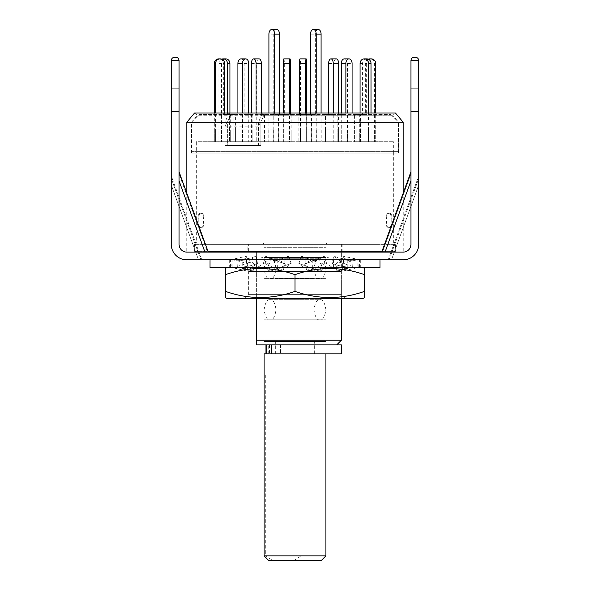<?xml version="1.0" encoding="UTF-8"?>
<svg xmlns="http://www.w3.org/2000/svg" width="590" height="590" viewBox="0 0 590 590"><rect width="100%" height="100%" fill="white"/><g stroke="black" fill="none" stroke-linecap="round" stroke-linejoin="round"><path stroke-width="0.44" stroke-dasharray="2.95 2.21" d="M263.361 243.014L326.639 243.014A15.458 15.458 0 0 0 325.916 247.682L264.084 247.682L325.916 247.682L325.916 344.855L264.084 344.855L264.084 247.682A15.458 15.458 0 0 0 263.361 243.014L326.639 243.014M202.783 213.779L201.765 213.233L202.473 213.683L199.958 213.683C199.214 214.177 198.837 215.947 198.837 218.986L198.837 221.84C198.837 224.871 199.206 226.634 199.958 227.143L202.473 227.143C203.528 226.649 204.081 224.879 204.155 221.84L204.155 218.986C204.088 215.955 203.528 214.192 202.473 213.683L202.783 213.787M199.958 227.143L199.206 227.585L201.765 227.585L202.783 227.039L201.765 227.585C202.82 227.084 203.38 225.314 203.439 222.29L204.155 221.84M196.308 243.014L393.692 243.014L196.308 243.014L196.308 151.623L393.692 151.623L196.308 151.623M393.692 243.014L393.692 151.623M395.477 244.371L194.523 244.371L395.477 244.371L395.477 251.333L194.523 251.333L395.477 251.333M194.523 244.371L194.523 251.333M191.425 151.623L398.575 151.623L191.425 151.623L191.425 122.248L398.575 122.248L260.861 122.248L263.848 115.257L262.462 112.978L395.425 112.978L392.704 115.257L398.575 122.248L191.425 122.248L227.386 122.248L191.425 122.248L197.296 115.257L230.38 115.257L227.386 122.248L227.386 145.442L225.033 145.442L258.501 145.442L258.501 122.248L403.206 122.248M263.848 115.257L392.704 115.257L197.296 115.257L194.575 112.978L228.994 112.978L225.033 122.248L225.033 145.442L260.861 145.442L227.386 145.442L260.861 145.442L260.861 122.248L227.386 122.248L227.386 145.442L225.033 145.442L225.033 126.113L258.501 126.113L258.501 145.442L260.861 145.442L260.861 122.248L227.386 122.248M398.575 151.623L398.575 122.248L398.575 153.171L191.425 153.171L398.575 153.171M341.374 298.481L341.374 244.371L248.626 244.371L341.374 244.371M248.626 251.333L256.355 251.333L248.626 251.333L248.626 244.371M341.374 340.216L256.355 340.216L256.355 251.333L256.355 298.481M382.018 251.333L207.982 251.333M403.206 251.333L403.206 193.114M186.794 251.333L186.794 193.114M262.462 112.978L258.501 122.248M225.033 122.248L186.794 122.248M228.994 112.978L230.38 115.257M341.374 344.855L256.355 344.855M264.084 344.855L325.916 344.855M387.217 213.779L388.235 213.233L387.527 213.683L390.042 213.683C390.787 214.177 391.163 215.947 391.163 218.986L391.163 221.84C391.163 224.871 390.794 226.634 390.042 227.143L387.527 227.143C386.472 226.649 385.919 224.879 385.845 221.84L385.845 218.986C385.912 215.955 386.472 214.192 387.527 213.683L387.217 213.787M390.042 227.143L390.794 227.585L388.235 227.585L387.217 227.039L388.235 227.585C387.18 227.084 386.62 225.314 386.561 222.29L385.845 221.84M390.794 227.585C391.539 227.091 391.915 225.328 391.915 222.29L391.915 218.536C391.915 215.512 391.539 213.742 390.794 213.233L388.235 213.233C387.18 213.735 386.627 215.498 386.561 218.536L386.561 222.29M385.845 218.986L386.561 218.536M391.163 221.84L391.915 222.29M391.915 218.536L391.163 218.986M390.042 213.683L390.794 213.233M199.206 227.585C198.461 227.091 198.085 225.328 198.085 222.29L198.085 218.536C198.085 215.512 198.461 213.742 199.206 213.233L201.765 213.233C202.82 213.735 203.373 215.498 203.439 218.536L203.439 222.29M204.155 218.986L203.439 218.536M198.837 221.84L198.085 222.29M198.085 218.536L198.837 218.986M199.958 213.683L199.206 213.233M341.374 353.823L265.965 353.823L268.229 353.823L268.229 344.855L295 344.855L268.229 344.855M276.489 353.823L322.052 353.823L276.489 353.823M295 344.855L322.052 344.855L295 344.855M269.601 344.855L269.601 353.823L266.879 353.823L325.916 353.823L264.084 353.823M269.601 353.823L268.229 353.823M270.072 299.713L319.928 299.713C317.096 299.145 315.097 302.493 313.939 309.765C315.097 317.029 317.096 320.385 319.928 319.81C322.76 320.385 324.758 317.029 325.916 309.765C324.758 302.493 322.76 299.145 319.928 299.713L270.072 299.713C272.905 299.145 274.903 302.493 276.061 309.765C274.903 317.029 272.905 320.385 270.072 319.81L319.928 319.81L270.072 319.81C267.241 320.385 265.242 317.029 264.084 309.765C265.242 302.493 267.241 299.145 270.072 299.713M270.072 258.752L319.928 258.752C317.096 258.177 315.097 261.525 313.939 268.797C315.097 276.068 317.096 279.417 319.928 278.849C322.76 279.417 324.758 276.068 325.916 268.797C324.758 261.525 322.76 258.177 319.928 258.752L270.072 258.752C272.905 258.177 274.903 261.525 276.061 268.797C274.903 276.068 272.905 279.417 270.072 278.849L319.928 278.849L270.072 278.849C267.241 279.417 265.242 276.068 264.084 268.797C265.242 261.525 267.241 258.177 270.072 258.752M273.782 141.711L283.303 141.711L273.782 141.711L273.782 34.139A4.639 2.854 90 0 1 276.644 29.5M278.428 141.711L278.428 114.519L283.303 114.519L283.303 141.711M268.915 141.711L268.915 112.978M274.623 112.978L274.623 114.519L278.428 114.519M279.498 112.978L279.498 114.519L274.623 114.519M283.303 114.519L279.498 114.519M256.031 112.978L256.031 114.519L264.475 114.519L264.475 141.711L251.392 141.711L256.746 141.711L256.746 63.506A4.639 2.316 90 0 1 259.062 58.875M264.475 129.977L264.475 141.711L256.746 141.711L256.746 129.977L251.392 129.977L264.475 129.977L256.746 129.977M259.121 114.519L259.121 129.977M261.385 112.978L261.385 114.519L256.031 114.519M264.475 114.519L261.385 114.519M251.392 129.977L251.392 141.711L259.121 141.711L251.392 141.711L251.392 112.978M196.308 153.171L393.692 153.171L196.308 153.171L196.308 141.711L393.692 141.711L196.308 141.711M393.692 153.171L393.692 141.711M191.425 153.171L191.425 122.248L199.155 114.519L390.846 114.519L199.155 114.519M390.846 114.519L398.575 122.248L260.861 122.248M225.033 126.113L226.995 122.248M260.463 122.248L258.501 126.113M229.399 129.977L214.281 129.977L214.281 141.711L230.69 141.711L229.399 141.711L230.69 141.711L230.69 129.977L229.399 129.977L229.399 141.711L229.399 114.519L223.352 114.519L229.399 114.519M248.265 129.977L248.265 141.711L237.925 141.711L252.859 141.711L248.265 141.711L252.859 141.711L252.859 129.977L237.925 129.977L252.859 129.977M284.985 129.977L284.985 141.711L291.136 141.711L284.985 141.711L291.136 141.711L291.136 129.977L283.37 129.977L291.136 129.977M325.525 129.977L325.525 141.711L338.608 141.711L325.525 141.711L330.879 141.711L330.879 129.977L325.525 129.977L338.608 129.977L330.879 129.977M354.406 129.977L354.406 141.711L371.044 141.711L354.406 141.711L356.921 141.711L356.921 129.977L354.406 129.977L371.044 129.977L356.921 129.977M360.601 129.977L360.601 141.711L375.719 141.711L359.31 141.711L360.601 141.711L359.31 141.711L359.31 129.977L375.719 129.977L359.31 129.977M341.735 129.977L341.735 141.711L352.075 141.711L337.141 141.711L341.735 141.711L337.141 141.711L337.141 129.977L352.075 129.977L337.141 129.977M305.015 129.977L305.015 141.711L298.865 141.711L305.015 141.711L298.865 141.711L298.865 129.977L306.63 129.977L298.865 129.977M235.594 129.977L235.594 141.711L218.956 141.711L235.594 141.711L233.08 141.711L233.08 129.977L235.594 129.977L218.956 129.977L233.08 129.977M311.712 141.711L321.233 141.711L311.712 141.711L311.712 129.977L306.837 129.977L321.233 129.977L311.712 129.977M278.288 141.711L268.767 141.711L278.288 141.711L278.288 129.977L283.163 129.977L268.767 129.977L278.288 129.977M268.767 129.977L268.767 141.711M273.642 129.977L273.642 141.711M283.163 141.711L283.163 129.977M321.233 129.977L321.233 141.711M316.358 129.977L316.358 141.711M306.837 141.711L306.837 129.977M221.471 129.977L221.471 141.711L218.956 141.711L218.956 129.977M306.63 129.977L306.63 141.711L300.48 141.711L300.48 129.977M352.075 129.977L352.075 141.711L347.481 141.711L347.481 129.977M375.719 129.977L375.719 141.711L374.436 141.711L374.436 129.977M368.529 129.977L368.529 141.711L371.044 141.711L371.044 129.977M333.254 129.977L333.254 141.711L338.608 141.711L338.608 129.977M283.37 129.977L283.37 141.711L289.52 141.711L289.52 129.977M237.925 129.977L237.925 141.711L242.519 141.711L242.519 129.977M214.281 129.977L230.69 129.977M214.281 112.978L214.281 141.711L215.564 141.711L215.564 129.977M227.43 112.978L227.43 114.519L233.08 114.519L233.08 141.711L218.956 141.711L218.956 63.506A4.639 4.233 90 0 1 221.7 59.17M233.08 114.519L235.594 114.519L235.594 141.711L221.471 141.711L221.471 63.506A4.639 4.233 90 0 1 225.705 58.875M229.945 112.978L229.945 114.519L227.43 114.519M235.594 114.519L229.945 114.519M230.69 114.519L230.69 141.711L215.564 141.711L215.564 112.978M218.816 58.875A4.639 4.536 -90 0 1 223.352 63.506L223.352 114.519M224.635 112.978L224.635 114.519M248.722 112.978L248.722 114.519L252.859 114.519L248.265 114.519L248.265 141.711L237.925 141.711L237.925 112.978M252.859 114.519L252.859 141.711L242.519 141.711L242.519 112.978M241.03 58.875A4.639 3.105 -90 0 1 244.127 63.506L244.127 114.519L248.722 114.519M248.265 114.519L244.127 114.519M290.487 112.978L290.487 114.519L291.136 114.519L284.985 114.519L284.985 141.711L283.37 141.711L283.37 112.978M291.136 114.519L291.136 141.711L289.52 141.711L289.52 112.978M283.856 58.875A4.639 0.487 -90 0 1 284.336 63.506L284.336 114.519L290.487 114.519M284.985 114.519L284.336 114.519M336.293 58.875A4.639 2.316 -90 0 0 333.969 63.506L333.969 114.519L325.525 114.519L325.525 141.711L333.254 141.711L333.254 112.978M330.879 114.519L330.879 141.711L338.608 141.711L338.608 112.978M328.615 112.978L328.615 114.519L333.969 114.519M325.525 114.519L328.615 114.519M366.81 58.875A4.639 4.233 -90 0 0 362.57 63.506L362.57 114.519L354.406 114.519L354.406 141.711L368.529 141.711L368.529 112.978M356.921 114.519L356.921 141.711L371.044 141.711L371.044 112.978M360.055 112.978L360.055 114.519L362.57 114.519M354.406 114.519L360.055 114.519M368.3 59.17A4.639 4.536 90 0 0 365.365 63.506L365.365 114.519L359.31 114.519L359.31 141.711L374.436 141.711L374.436 63.506A4.639 4.536 90 0 0 369.901 58.875M359.31 114.519L360.601 114.519L360.601 141.711L375.719 141.711L375.719 112.978M368.92 59.487A4.639 4.536 90 0 0 366.648 63.506L366.648 114.519L365.365 114.519M360.601 114.519L366.648 114.519M341.278 112.978L341.278 114.519L337.141 114.519L337.141 141.711L347.481 141.711L347.481 63.506A4.639 3.105 90 0 0 344.376 58.875M337.141 114.519L341.735 114.519L341.735 141.711L352.075 141.711L352.075 112.978M345.873 112.978L345.873 114.519L341.278 114.519M341.735 114.519L345.873 114.519M299.514 112.978L299.514 114.519L298.865 114.519L298.865 141.711L300.48 141.711L300.48 63.506A4.639 0.487 90 0 0 300 58.875M298.865 114.519L305.015 114.519L305.015 141.711L306.63 141.711L306.63 112.978M305.664 112.978L305.664 114.519L299.514 114.519M305.015 114.519L305.664 114.519M311.572 141.711L311.572 114.519L306.697 114.519L306.697 141.711L321.085 141.711L321.085 112.978M318.231 29.5A4.639 2.854 -90 0 0 315.377 34.139L315.377 114.519L311.572 114.519M316.218 112.978L316.218 141.711L306.697 141.711M310.502 112.978L310.502 114.519L315.377 114.519M306.697 114.519L310.502 114.519M316.218 141.711L321.085 141.711M268.723 560.5L272.698 560.5L265.699 555.861L264.084 555.861M314.322 353.823L275.678 353.823L314.322 353.823L314.322 341.455L275.678 341.455L314.322 341.455M275.678 353.823L275.678 341.455M325.916 341.455L264.084 341.455L325.916 341.455L325.916 319.81L264.084 319.81L325.916 319.81M264.084 341.455L264.084 319.81M313.939 319.81L276.061 319.81L313.939 319.81L313.939 298.938L276.061 298.938L313.939 298.938M276.061 319.81L276.061 298.938M325.916 298.938L264.084 298.938L325.916 298.938L325.916 278.384L264.084 278.384L325.916 278.384M264.084 298.938L264.084 278.384M313.939 278.384L276.061 278.384L313.939 278.384L313.939 257.513L276.061 257.513L313.939 257.513M276.061 278.384L276.061 257.513M325.916 257.513L264.084 257.513L325.916 257.513L325.916 243.014L264.084 243.014L325.916 243.014M264.084 257.513L264.084 243.014M325.916 555.861L301.114 555.861L294.115 560.5L321.277 560.5M301.114 374.997L265.699 374.997L301.114 374.997L301.114 555.861M265.699 374.997L265.699 555.861M294.115 560.5L272.698 560.5M175.953 57.311C177.819 57.51 178.851 58.535 179.043 60.401L179.043 88.242L179.043 60.401C178.851 58.535 177.819 57.51 175.953 57.311L174.411 57.311C172.546 57.51 171.513 58.535 171.314 60.401L171.314 244.371C170.628 252.019 179.124 260.522 186.779 259.829L200.888 259.829L171.314 178.578L200.888 259.829L201.78 259.829L186.779 259.829A15.458 15.458 0 0 1 171.314 244.371C170.628 252.019 179.124 260.522 186.779 259.829L201.78 259.829L198.491 259.829L171.314 185.172L171.314 244.371L171.314 176.13L201.78 259.829L171.314 176.13L171.314 244.371L171.314 176.13L171.314 185.172L198.491 259.829L186.779 259.829L403.221 259.829L389.112 259.829L403.221 259.829L391.509 259.829L418.686 185.172L418.686 244.371L418.686 176.13L418.686 244.371C419.372 252.019 410.876 260.522 403.221 259.829A15.458 15.458 0 0 0 418.686 244.371L418.686 60.401C418.487 58.535 417.454 57.51 415.589 57.311L414.047 57.311C412.181 57.51 411.149 58.535 410.957 60.401L410.957 111.429L410.957 60.401L418.686 60.401C418.487 58.535 417.454 57.51 415.589 57.311L414.047 57.311M174.411 57.311C172.546 57.51 171.513 58.535 171.314 60.401L179.043 60.401L171.314 60.401L179.043 60.401L179.043 244.371L179.043 173.814L207.54 252.1L186.779 252.1A7.729 7.729 0 0 1 179.043 244.371L179.043 173.814L207.54 252.1L186.779 252.1A7.729 7.729 0 0 1 179.043 244.371C179.537 249.032 182.111 251.613 186.779 252.1A7.729 7.729 0 0 1 179.043 244.371L179.043 171.838L179.043 244.371C179.537 249.032 182.111 251.613 186.779 252.1L403.221 252.1L382.46 252.1L403.221 252.1L385.027 252.1L410.957 180.879L410.957 244.371A7.729 7.729 0 0 1 403.221 252.1A7.729 7.729 0 0 0 410.957 244.371C410.463 249.032 407.889 251.613 403.221 252.1A7.729 7.729 0 0 0 410.957 244.371C410.463 249.032 407.889 251.613 403.221 252.1L385.027 252.1M179.043 171.838L208.263 252.1M341.374 252.1L256.355 252.1L256.355 259.829L341.374 259.829L256.355 259.829L256.355 252.1L341.374 252.1L341.374 259.829M388.22 259.829L403.221 259.829A15.458 15.458 0 0 0 418.686 244.371L418.686 185.172L391.509 259.829L388.22 259.829L418.686 176.13L388.22 259.829M186.779 259.829A15.458 15.458 0 0 1 171.314 244.371A15.458 15.458 0 0 0 186.779 259.829M179.043 88.242L179.043 111.429L179.043 88.242L171.314 88.242L179.043 88.242M418.686 111.429L418.686 88.242L418.686 111.429L410.957 111.429L418.686 111.429M418.686 244.371A15.458 15.458 0 0 1 403.221 259.829C410.876 260.522 419.372 252.019 418.686 244.371M410.957 180.879L410.957 244.371L410.957 173.814L382.46 252.1L410.957 173.814L410.957 244.371L410.957 60.401M418.686 88.242L410.957 88.242L418.686 88.242M171.314 111.429L179.043 111.429L171.314 111.429M247.852 252.1L342.148 252.1L247.852 252.1L247.852 244.371L342.148 244.371L247.852 244.371M342.148 252.1L342.148 244.371M380.019 252.1L209.981 252.1L380.019 252.1M380.019 251.333L380.019 244.371L209.981 244.371L380.019 244.371M209.981 251.333L209.981 244.371M371.471 259.829L209.981 259.829L371.471 259.829M380.019 267.558L209.981 267.558M342.141 271.208L342.738 263.995L338.8 259.622L333.719 256.185L332.059 263.398L338.8 267.772L342.141 271.208L357.909 267.558L229.304 267.558L360.697 267.558L357.909 267.558L357.909 259.829L358.233 267.558M305.185 267.558L305.185 259.829L277.167 259.829L277.167 267.558M305.185 259.829L305.067 259.829C303.378 259.172 302.183 257.955 301.505 256.185L298.865 263.398L319.706 271.208L326.985 267.558L327.103 259.829L327.103 267.558M319.706 271.208L321.956 263.995C323.733 261.938 325.407 260.551 326.985 259.829L305.067 259.829L305.067 267.558C302.899 266.842 300.826 265.456 298.865 263.398L309.234 266.945L315.775 267.558M348.1 267.558L348.1 259.829L327.103 259.829M348.1 259.829L339.176 257.963L333.719 256.185M342.738 263.995C347.834 261.938 352.886 260.551 357.909 259.829L347.776 259.829L347.776 267.558L338.498 265.537L332.059 263.398M359.907 267.558L359.907 259.829L360.697 259.829L358.233 259.829M359.907 259.829L343.255 256.185L343.542 263.398C342.923 266.016 340.732 268.62 336.956 271.208L345.172 268.671L351.979 267.558L351.979 259.829L352.326 267.558M336.956 271.208L335.555 263.995L344.899 260.972L351.979 259.829L359.561 259.829L359.561 267.558C354.251 266.842 348.911 265.456 343.542 263.398M333.689 267.558L333.689 259.829L352.326 259.829M333.689 259.829L324.522 256.185L326.587 263.398L307.287 271.179C316.034 268.14 313.932 267.838 323.342 267.558M284.815 267.558L284.815 259.829L312.833 259.829L312.678 267.558C310.37 268.221 308.541 269.438 307.198 271.208L304.617 263.995C307.198 261.938 309.89 260.551 312.678 259.829L333.534 259.829L333.534 267.558C331.315 266.842 328.999 265.456 326.587 263.398M312.833 259.829L312.833 267.558M284.815 259.829L284.933 259.829C286.622 259.172 287.817 257.955 288.495 256.185L291.136 263.398L270.294 271.208L263.015 267.558L262.897 259.829L262.897 267.558M270.294 271.208L268.044 263.995C266.267 261.938 264.593 260.551 263.015 259.829L284.933 259.829L284.933 267.558C287.101 266.842 289.174 265.456 291.136 263.398L280.766 266.945L274.225 267.558M241.9 267.558L241.9 259.829L262.897 259.829M241.9 259.829L250.824 257.963L256.281 256.185L257.941 263.398C253.117 266.016 249.754 268.62 247.859 271.208L232.091 267.558L232.091 259.829L231.767 267.558M247.859 271.208L247.262 263.995C242.166 261.938 237.114 260.551 232.091 259.829L242.225 259.829L242.225 267.558L251.502 265.537L257.941 263.398M230.093 267.558L230.093 259.829L229.304 259.829L231.767 259.829M230.093 259.829L246.745 256.185L246.458 263.398C247.077 266.016 249.268 268.62 253.044 271.208L244.828 268.671L238.021 267.558L238.021 259.829L237.674 267.558M253.044 271.208L254.445 263.995L245.101 260.972L238.021 259.829L230.439 259.829L230.439 267.558C235.749 266.842 241.089 265.456 246.458 263.398M256.311 267.558L256.311 259.829L237.674 259.829M256.311 259.829L265.478 256.185L263.413 263.398L282.713 271.179C273.967 268.14 276.068 267.838 266.658 267.558M277.167 259.829L277.322 267.558C279.631 268.221 281.459 269.438 282.802 271.208L285.383 263.995C282.802 261.938 280.11 260.551 277.322 259.829L256.466 259.829L256.466 267.558C258.685 266.842 261.001 265.456 263.413 263.398M321.956 263.995L301.505 256.185M335.555 263.995C339.663 261.377 342.237 258.774 343.255 256.185M324.522 256.185L304.617 263.995L314.182 260.692L322.87 259.829M268.044 263.995L288.495 256.185M247.262 263.995C248.759 261.377 251.76 258.774 256.281 256.185M254.445 263.995C250.337 261.377 247.763 258.774 246.745 256.185M265.478 256.185L285.383 263.995L275.818 260.692L267.13 259.829M244.762 267.558L248.626 271.422L341.374 271.422L341.374 294.617L345.239 298.481L244.762 298.481L248.626 294.617L341.374 294.617L248.626 294.617L248.626 271.422L341.374 271.422L345.239 267.558L244.762 267.558L345.239 267.558M226.98 267.558L363.02 267.558L226.98 267.558M244.762 298.481L345.239 298.481M363.02 298.481L226.98 298.481M225.439 297.589L225.439 291.372C248.567 299.528 271.754 299.528 295 291.372C318.128 299.528 341.315 299.528 364.561 291.372L364.561 274.667C341.433 266.51 318.246 266.51 295 274.667C271.872 266.51 248.685 266.51 225.439 274.667L225.439 291.372M364.561 268.45L364.561 274.667M295 291.372L295 274.667M269.431 344.855L269.431 353.823M271.024 353.823L271.024 344.855L271.024 353.823M280.597 344.855L280.597 353.823L280.597 344.855M273.782 34.139L268.915 34.139M251.392 63.506L256.746 63.506M218.956 63.506L221.471 63.506M223.352 63.506L224.635 63.506M244.127 63.506L248.722 63.506M284.336 63.506L290.487 63.506M328.615 63.506L333.969 63.506M360.055 63.506L362.57 63.506M374.436 63.506L375.719 63.506M366.648 63.506L365.365 63.506M347.481 63.506L352.075 63.506M300.48 63.506L306.63 63.506M310.502 34.139L315.377 34.139M179.043 180.879L204.973 252.1M389.112 259.829L418.686 178.578L389.112 259.829M322.052 344.855L322.052 353.823M410.957 171.838L381.737 252.1M338.498 265.537L349.582 267.536L352.724 267.558M360.697 259.829L360.697 267.558M345.172 268.671L355.858 267.558M251.502 265.537L240.418 267.536L237.276 267.558M229.304 259.829L229.304 267.558M244.828 268.671L234.142 267.558M306.188 257.926C310.274 259.534 313.637 260.168 316.277 259.829M339.176 257.963L352.953 259.829M344.899 260.972L355.689 259.829M283.812 257.926C279.726 259.534 276.363 260.168 273.723 259.829M250.824 257.963L237.047 259.829M245.101 260.972L234.311 259.829"/><path stroke-width="0.89" d="M256.355 298.481L256.355 340.216L341.374 340.216L341.374 298.481M207.982 251.333L382.018 251.333M403.206 193.114L403.206 122.248L186.794 122.248L186.794 193.114M403.206 122.248L395.425 112.978L194.575 112.978L186.794 122.248M256.355 344.855L256.355 340.216L256.355 344.855L341.374 344.855L341.374 353.823L264.084 353.823L264.084 555.861L325.916 555.861L325.916 353.823M268.915 112.978L268.915 34.139A4.639 2.854 90 0 1 271.769 29.5L276.644 29.5A4.639 2.854 90 0 1 279.498 34.139L279.498 112.978M271.769 29.5A4.639 2.854 90 0 1 274.623 34.139L274.623 112.978M251.392 112.978L251.392 63.506A4.639 2.316 90 0 1 253.707 58.875L259.062 58.875A4.639 2.316 90 0 1 261.385 63.506L261.385 112.978M253.707 58.875A4.639 2.316 90 0 1 256.031 63.506L256.031 112.978M221.7 59.17A4.639 4.233 90 0 1 223.19 58.875L225.705 58.875A4.639 4.233 90 0 1 229.945 63.506L229.945 112.978M223.19 58.875A4.639 4.233 90 0 1 227.43 63.506L227.43 112.978M215.564 112.978L215.564 63.506A4.639 4.536 -90 0 1 220.1 58.875L218.816 58.875A4.639 4.536 -90 0 0 214.281 63.506L214.281 112.978M220.1 58.875A4.639 4.536 -90 0 1 224.635 63.506L224.635 112.978M242.519 112.978L242.519 63.506A4.639 3.105 -90 0 1 245.624 58.875L241.03 58.875A4.639 3.105 -90 0 0 237.925 63.506L237.925 112.978M245.624 58.875A4.639 3.105 -90 0 1 248.722 63.506L248.722 112.978M289.52 112.978L289.52 63.506A4.639 0.487 -90 0 1 290 58.875L283.856 58.875A4.639 0.487 -90 0 0 283.37 63.506L283.37 112.978M290 58.875A4.639 0.487 -90 0 1 290.487 63.506L290.487 112.978M338.608 112.978L338.608 63.506A4.639 2.316 -90 0 0 336.293 58.875L330.938 58.875A4.639 2.316 -90 0 0 328.615 63.506L328.615 112.978M333.254 112.978L333.254 63.506A4.639 2.316 -90 0 0 330.938 58.875M371.044 112.978L371.044 63.506A4.639 4.233 -90 0 0 366.81 58.875L364.296 58.875A4.639 4.233 -90 0 0 360.055 63.506L360.055 112.978M368.529 112.978L368.529 63.506A4.639 4.233 -90 0 0 364.296 58.875M368.3 59.17A4.639 4.536 90 0 1 369.901 58.875L371.184 58.875A4.639 4.536 90 0 0 368.92 59.487M375.719 112.978L375.719 63.506A4.639 4.536 90 0 0 371.184 58.875M345.873 63.506L341.278 63.506A4.639 3.105 90 0 1 344.376 58.875L348.97 58.875A4.639 3.105 90 0 0 345.873 63.506L345.873 112.978M352.075 112.978L352.075 63.506A4.639 3.105 90 0 0 348.97 58.875M341.278 63.506L341.278 112.978M305.664 63.506L299.514 63.506A4.639 0.487 90 0 1 300 58.875L306.144 58.875A4.639 0.487 90 0 0 305.664 63.506L305.664 112.978M306.63 112.978L306.63 63.506A4.639 0.487 90 0 0 306.144 58.875M299.514 63.506L299.514 112.978M321.085 112.978L321.085 34.139A4.639 2.854 -90 0 0 318.231 29.5L313.356 29.5A4.639 2.854 -90 0 0 310.502 34.139L310.502 112.978M316.218 112.978L316.218 34.139A4.639 2.854 -90 0 0 313.356 29.5M325.916 555.861L321.277 560.5L268.723 560.5L264.084 555.861M179.043 171.838L208.263 252.1M414.047 57.311L415.589 57.311C417.454 57.51 418.487 58.535 418.686 60.401L410.957 60.401C411.149 58.535 412.181 57.51 414.047 57.311C412.181 57.51 411.149 58.535 410.957 60.401C411.149 58.535 412.181 57.51 414.047 57.311L415.589 57.311C417.454 57.51 418.487 58.535 418.686 60.401L418.686 244.371A15.458 15.458 0 0 1 403.221 259.829L186.779 259.829A15.458 15.458 0 0 1 171.314 244.371L171.314 60.401C171.513 58.535 172.546 57.51 174.411 57.311L175.953 57.311C177.819 57.51 178.851 58.535 179.043 60.401C178.851 58.535 177.819 57.51 175.953 57.311M410.957 60.401L410.957 244.371A7.729 7.729 0 0 1 403.221 252.1L186.779 252.1A7.729 7.729 0 0 1 179.043 244.371L179.043 60.401L171.314 60.401C171.513 58.535 172.546 57.51 174.411 57.311M380.019 252.1L380.019 251.333M209.981 252.1L209.981 251.333M209.981 259.829L209.981 267.558L380.019 267.558L380.019 259.829M226.98 298.481L363.02 298.481L364.561 297.589L364.561 291.372C341.433 299.528 318.246 299.528 295 291.372C271.872 299.528 248.685 299.528 225.439 291.372L225.439 297.589L226.98 298.481M226.98 267.558L225.439 268.45L225.439 274.667C248.567 266.51 271.754 266.51 295 274.667C318.128 266.51 341.315 266.51 364.561 274.667L364.561 268.45L363.02 267.558M364.561 274.667L364.561 297.589M225.439 291.372L225.439 268.45M295 291.372L295 274.667M271.444 344.855L271.444 353.823M279.498 34.139L274.623 34.139M261.385 63.506L256.031 63.506M229.945 63.506L227.43 63.506M215.564 63.506L214.281 63.506M242.519 63.506L237.925 63.506M289.52 63.506L283.37 63.506M338.608 63.506L333.254 63.506M371.044 63.506L368.529 63.506M316.218 34.139L321.085 34.139M410.957 180.879L385.027 252.1M204.973 252.1L179.043 180.879M336.735 344.855L341.374 340.216M265.965 344.855L265.965 353.823M266.879 344.855L266.879 353.823M410.957 171.838L381.737 252.1"/></g></svg>
